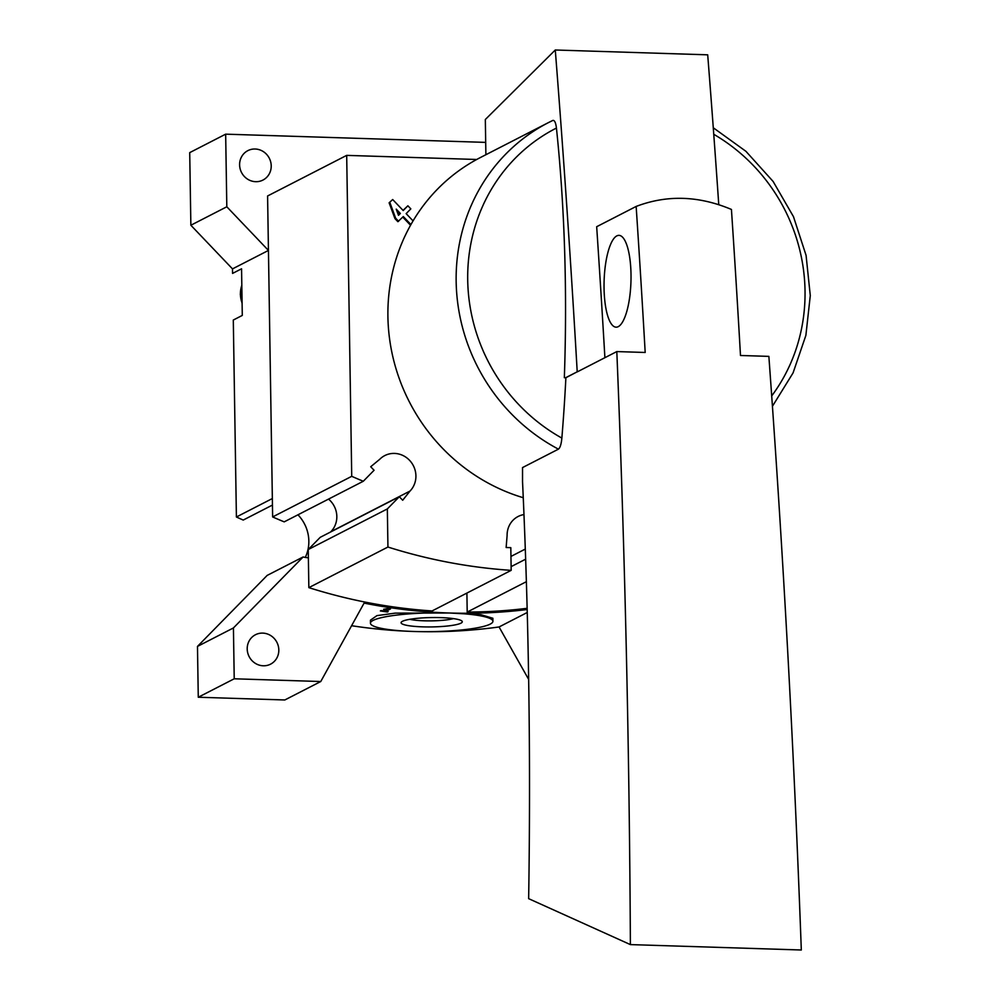<?xml version="1.0" encoding="UTF-8"?>
<svg xmlns="http://www.w3.org/2000/svg" width="1000" height="1000" viewBox="0 0 1000 1000"><rect width="100%" height="100%" fill="white"/><g stroke="black" fill="none" stroke-linecap="round" stroke-linejoin="round"><path stroke-width="1.5" d="M308.387 557.812A36.862 34.787 62.8 0 1 303.113 556.962L233.425 627.95L234.225 678.787L320.763 681.525L364.087 603.1A551.163 520.3 62.8 0 0 449.663 613.013L395.225 613.125L376.938 615.625L370.462 620.163L370.45 623.2A61.238 9.363 -0.9 0 1 449.663 613.013A551.163 520.3 62.8 0 0 527.188 609.525M351.587 625.712A551.163 520.3 62.8 0 0 413.713 631.475A551.163 520.3 62.8 0 0 499.062 626.962L528.663 679.425M388.162 611.6A551.163 520.3 -117.2 0 1 385.875 611.275L390.513 608.9A551.163 520.3 -117.2 0 1 388.05 608.538L383.6 609.288L386.962 609.087L383.413 610.913A551.163 520.3 -117.2 0 1 381.125 610.562L380.363 610.95A551.163 520.3 62.8 0 0 387.4 611.987L388.162 611.6M485.688 142.387L225.662 134.162L226.812 206.775L268.45 250.438L232.5 268.888L232.575 273.412L241.562 268.8L242.288 315.425L233.3 320.037L236.4 517A477.675 450.925 62.8 0 0 243.225 520.062L272.45 505.062M268.45 250.438L272.35 498.537L236.4 517M492.8 618.237L480.9 614.712L449.663 613.013A61.238 9.363 -0.9 0 1 492.925 621.287A61.238 9.363 -0.9 0 1 413.713 631.475A61.238 9.363 -0.9 0 1 370.45 623.2M527.263 612.487L499.062 626.962M225.662 134.162L189.713 152.625L190.863 225.238L232.5 268.888M226.812 206.775L190.863 225.238M303.113 556.962L267.162 575.413L197.475 646.413L198.275 697.237L284.812 699.975L320.763 681.525M305.287 557.413A36.862 34.787 62.8 0 0 297.95 514.8M233.425 627.95L197.475 646.413M234.225 678.787L198.275 697.237M255.15 149.012A16.538 15.613 62.8 0 0 247.862 150.638A16.538 15.613 62.8 0 0 241.525 172.475A16.538 15.613 62.8 0 0 262.962 180.062A16.538 15.613 62.8 0 0 270.7 161.938A16.538 15.613 62.8 0 0 255.15 149.012M262.762 633.112A16.538 15.613 62.8 0 0 255.463 634.738A16.538 15.613 62.8 0 0 249.125 656.575A16.538 15.613 62.8 0 0 270.562 664.163A16.538 15.613 62.8 0 0 278.3 646.038A16.538 15.613 62.8 0 0 262.762 633.112M402.425 621.312A30.625 4.688 -0.9 0 1 433.837 617.537A30.625 4.688 -0.9 0 1 461.925 621.05A30.625 4.688 -0.9 0 1 431.763 626.925A30.625 4.688 -0.9 0 1 401.425 622A30.625 4.688 -0.9 0 1 402.425 621.312M453.475 618.612A25.312 3.875 -0.9 0 1 409.8 619.3M385.85 609.663L385.875 611.275M476.712 159.488L346.688 155.375L351.725 476.325A496.05 468.275 62.8 0 0 363.3 481.25L374.075 470.262L370.712 466.737L379.7 459.325A22.05 20.812 62.8 0 1 384.775 455.588A22.05 20.812 62.8 0 1 411.625 462.837A22.05 20.812 62.8 0 1 409.988 491.075L402.688 500.25L399.312 496.725L387.337 508.925L387.938 547.038A551.163 520.3 62.8 0 0 511.175 570.35L510.812 547.65L506.138 547.5L507.113 535.438A22.05 20.812 62.8 0 1 518.112 516.487A22.05 20.812 62.8 0 1 523.987 514.562M402.75 217.1L410.15 224.85L411.138 224.213M413.062 220.9L406.15 213.637L410.825 208.875L407.887 205.787L403.2 210.55L392.688 199.525L389.113 202.8L394.95 218.6L397.887 221.688L403.3 216.55L410.863 224.488M407.887 205.787L403.025 210.375M466.9 593.075L467.2 612.062A551.163 520.3 62.8 0 0 527.15 608.312M526.388 581.675L467.2 612.062M525.662 559.175L511.112 566.638M346.688 155.375L267.587 195.975L272.638 516.938A496.05 468.275 62.8 0 0 284.2 521.862L363.3 481.25M351.725 476.325L272.638 516.938M409.988 491.075L330.9 531.675A22.05 20.812 62.8 0 0 328.525 499.1M399.312 496.725L320.225 537.325L308.25 549.525L308.85 587.638A551.163 520.3 62.8 0 0 432.075 610.95L511.175 570.35M387.337 508.925L308.25 549.525M387.938 547.038L308.85 587.638M525.312 549.062L510.95 556.438M392.688 199.525L389.113 202.8M389.837 202.438L395.662 218.225L394.95 218.6M395.662 218.225L398.612 221.312M400.35 213.463L396.238 209.137L398.512 215.325L400.35 213.463L399.637 213.825L396.912 210.975M398.425 215.062L399.637 213.825M523.263 497.713A184.95 174.587 -117.2 0 1 389.4 337.5A184.95 174.587 -117.2 0 1 480.225 157.625L548.475 122.587A184.95 174.587 -117.2 0 1 552.863 120.425C554.587 120.125 555.775 122.675 556.438 128.062A569.925 166.625 -88.2 0 1 564.338 377.7A567.263 86.737 179.1 0 1 565.688 377.713A567.263 86.737 -0.9 0 1 565.887 377.725L577.212 371.8L565.688 377.713M485.887 154.725L485.325 119.513L555.275 50A5168.7 1511.188 91.8 0 1 577.212 371.8M718.763 204.638A5168.7 1511.188 91.8 0 0 707.7 54.825L555.275 50M565.887 377.725A570.363 165.312 92.8 0 1 561.862 438.088C561.3 444.05 560.163 447.725 558.438 449.15L522.537 467.575L522.537 481.625C528.825 617.75 530.862 756.762 528.65 898.662L630.388 944.6C629.35 744.237 624.825 546.562 616.812 351.575L577.4 371.812M604.9 357.688A5168.7 1511.188 91.8 0 0 596.675 226.713L636.15 206.438C667 194.688 698.763 195.688 731.438 209.45A5168.7 1511.188 -88.2 0 1 740.487 355.487L768.863 356.375C783.138 551.562 793.962 749.438 801.312 950L630.388 944.6M636.15 206.438A5168.7 1511.188 91.8 0 1 645.188 352.475L616.812 351.575M616.825 235.888A45.925 13.425 91.8 0 1 618.987 235.362A45.925 13.425 91.8 0 1 631.025 278.012A45.925 13.425 91.8 0 1 618.25 326.65A45.925 13.425 91.8 0 1 616.087 327.175A45.925 13.425 91.8 0 1 604.038 284.525A45.925 13.425 91.8 0 1 616.825 235.888M242.1 303.05A25.725 24.275 -117.2 0 1 240.425 294.163A25.725 24.275 -117.2 0 1 241.812 285.363M558.438 449.15A184.95 174.587 -117.2 0 1 456.225 284.337A184.95 174.587 -117.2 0 1 548.475 122.587L552.9 120.4M561.862 438.088A176.45 166.575 -117.2 0 1 467.713 280.363A176.45 166.575 -117.2 0 1 556.438 128.062M713.75 134.288A176.45 166.575 -117.2 0 1 771.712 395.913M492.925 621.287L492.875 618.237M241.812 285.175L240.312 294.275L242.1 303.475M713.275 127.762L745.938 151.325L773.112 181.45L793.487 216.7L806.075 255.362L810.288 295.575L805.875 335.4L793.062 372.912L772.438 406.275"/></g></svg>
